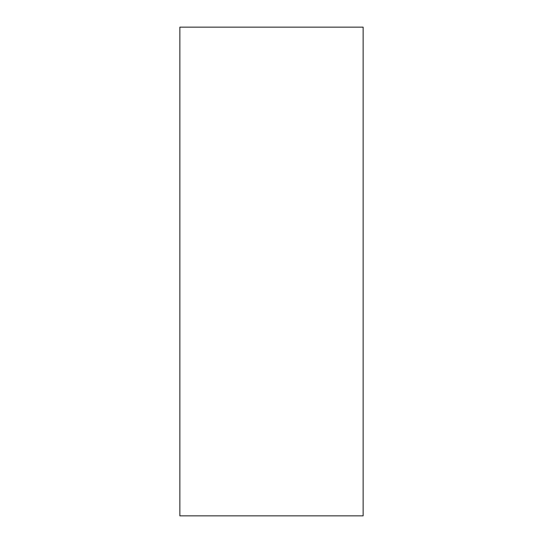 <?xml version="1.0" encoding="UTF-8"?>
<svg xmlns="http://www.w3.org/2000/svg" width="543" height="543" viewBox="0 0 543 543"><rect width="100%" height="100%" fill="white"/><g stroke="black" fill="none" stroke-linecap="round" stroke-linejoin="round"><path stroke-width="0.81" d="M179.869 27.15L179.869 515.85L363.131 515.85L363.131 27.15L179.869 27.15"/></g></svg>
